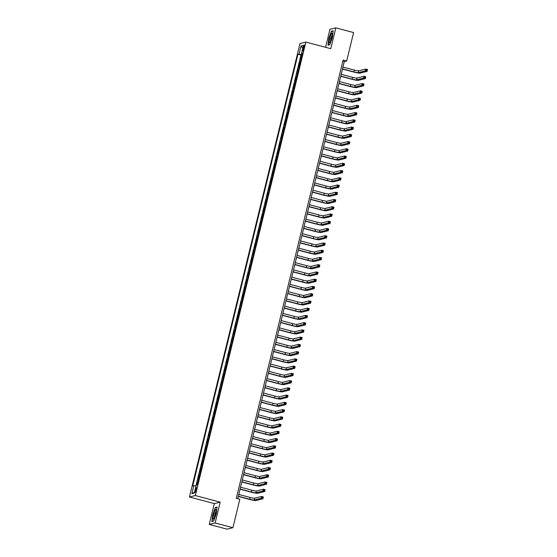 <?xml version="1.0" encoding="UTF-8"?>
<svg xmlns="http://www.w3.org/2000/svg" width="557" height="557" viewBox="0 0 557 557"><rect width="100%" height="100%" fill="white"/><g stroke="black" fill="none" stroke-linecap="round" stroke-linejoin="round"><path stroke-width="0.84" d="M196.343 489.847A2.402 0.46 -75.1 0 0 196.447 487.654A2.402 0.46 -75.1 0 0 195.326 490.104A2.402 0.46 -75.1 0 0 195.215 492.291A2.402 0.46 -75.1 0 0 196.343 489.847M209.258 524.429L215.134 522.974L220.21 502.149L214.341 503.605L209.258 524.429L227.033 529.15L232.91 527.695L239.837 499.26L236.286 498.32L343.119 60.059L346.677 60.998L353.604 32.571L335.829 27.85L329.96 29.305L325.573 47.303M214.341 503.605L189.45 497.004L300 43.53L305.87 42.074L195.326 495.549L189.45 497.004M301.142 59.091L300.425 59.251L301.483 54.899L302.124 55.066M300.432 61.987L299.722 62.147L300.355 62.314M299.722 62.147L298.663 66.492L299.374 66.332M297.612 73.58L296.895 73.733L297.953 69.388L298.587 69.555M295.844 80.821L295.126 80.981L296.185 76.636L296.825 76.803M294.075 88.062L293.365 88.222L294.423 83.877L295.057 84.044M292.314 95.31L291.596 95.47L292.655 91.118L293.288 91.292M290.545 102.551L289.828 102.711L290.893 98.366L291.527 98.533M288.777 109.799L288.066 109.959L289.125 105.607L289.758 105.774M287.015 117.04L286.298 117.2L287.356 112.855L287.99 113.022M285.247 124.288L284.536 124.441L285.595 120.096L286.228 120.263M283.478 131.529L282.768 131.689L283.826 127.344L284.46 127.511M281.717 138.77L281 138.93L282.058 134.585L282.698 134.752M279.948 146.018L279.238 146.178L280.296 141.826L280.93 142M278.187 153.259L277.47 153.419L278.528 149.074L279.161 149.241M276.418 160.507L275.701 160.667L276.766 156.315L277.4 156.482M274.65 167.748L273.94 167.908L274.998 163.563L275.631 163.73M272.888 174.995L272.171 175.149L273.229 170.804L273.863 170.971M271.12 182.236L270.41 182.397L271.468 178.052L272.101 178.219M269.351 189.477L268.641 189.638L269.699 185.293L270.333 185.46M267.59 196.725L266.873 196.886L267.931 192.534L268.571 192.708M265.821 203.966L265.111 204.127L266.169 199.782L266.803 199.949M264.06 211.214L263.343 211.375L264.401 207.023L265.035 207.19M262.291 218.455L261.574 218.616L262.639 214.271L263.273 214.438M260.523 225.703L259.813 225.857L260.871 221.512L261.505 221.679M258.761 232.944L258.044 233.105L259.102 228.76L259.736 228.927M256.993 240.185L256.276 240.346L257.341 236.001L257.975 236.168M255.224 247.433L254.514 247.593L255.572 243.242L256.206 243.416M253.463 254.674L252.746 254.834L253.804 250.49L254.445 250.657M251.694 261.922L250.984 262.082L252.043 257.731L252.676 257.898M249.933 269.163L249.216 269.323L250.274 264.979L250.908 265.146M248.164 276.411L247.447 276.564L248.513 272.22L249.146 272.387M246.396 283.652L245.686 283.812L246.744 279.468L247.378 279.635M244.634 290.893L243.917 291.053L244.976 286.709L245.609 286.876M242.866 298.141L242.149 298.301L243.214 293.95L243.848 294.124M241.097 305.382L240.387 305.542L241.446 301.198L242.079 301.365M239.336 312.63L238.619 312.79L239.677 308.439L240.311 308.606M237.567 319.871L236.857 320.031L237.916 315.687L238.549 315.854M235.806 327.119L235.089 327.272L236.147 322.928L236.781 323.095M234.037 334.36L233.32 334.52L234.379 330.176L235.019 330.343M232.269 341.601L231.559 341.761L232.617 337.417L233.251 337.584M230.507 348.849L229.79 349.009L230.849 344.658L231.482 344.832M228.739 356.09L228.022 356.25L229.087 351.906L229.721 352.073M226.971 363.338L226.26 363.498L227.319 359.147L227.952 359.314M225.209 370.579L224.492 370.739L225.55 366.395L226.184 366.562M223.441 377.827L222.73 377.98L223.789 373.636L224.422 373.803M221.672 385.068L220.962 385.228L222.02 380.884L222.654 381.051M219.911 392.309L219.193 392.469L220.252 388.125L220.892 388.292M218.142 399.557L217.432 399.717L218.49 395.366L219.124 395.54M216.381 406.798L215.663 406.958L216.722 402.614L217.355 402.781M214.612 414.046L213.895 414.206L214.96 409.855L215.594 410.022M212.844 421.287L212.133 421.447L213.192 417.102L213.825 417.27M211.082 428.535L210.365 428.688L211.423 424.343L212.057 424.511M209.314 435.776L208.597 435.936L209.662 431.591L210.295 431.759M207.545 443.017L206.835 443.177L207.893 438.832L208.527 439M205.784 450.265L205.067 450.425L206.125 446.073L206.765 446.248M204.015 457.506L203.305 457.666L204.363 453.321L204.997 453.489M202.254 464.754L201.537 464.914L202.595 460.562L203.228 460.73M200.485 471.995L199.768 472.155L200.833 467.81L201.467 467.977M198.717 479.243L198.007 479.396L199.065 475.051L199.698 475.218M303.252 47.415L302.869 49.009A2.325 0.446 -75.1 0 0 302.764 51.133A2.325 0.446 -75.1 0 0 303.85 48.765L304.24 47.171A2.325 0.446 -75.1 0 0 304.345 45.047A2.325 0.446 -75.1 0 0 303.252 47.415L304.122 47.644M302.256 54.509L297.967 54.238L192.722 485.983L193.829 485.704L191.887 493.676L194.302 493.077L196.245 485.112L197.352 484.834L302.604 53.089L301.49 53.368L302.437 53.757M299.081 53.966L301.024 45.994L303.433 45.396L301.49 53.368M301.483 54.899L300.954 55.032L195.883 486.059M198.013 482.139L197.296 482.299L196.635 485.015M199.065 475.051L199.775 474.891M200.833 467.81L201.543 467.65M202.595 460.562L203.312 460.402M204.363 453.321L205.073 453.161M206.125 446.073L206.842 445.92M207.893 438.832L208.61 438.672M209.662 431.591L210.372 431.431M211.423 424.343L212.14 424.183M213.192 417.102L213.902 416.942M214.96 409.855L215.67 409.694M216.722 402.614L217.439 402.453M218.49 395.366L219.2 395.212M220.252 388.125L220.969 387.964M222.02 380.884L222.737 380.723M223.789 373.636L224.499 373.475M225.55 366.395L226.267 366.234M227.319 359.147L228.036 358.987M229.087 351.906L229.797 351.745M230.849 344.658L231.566 344.505M232.617 337.417L233.327 337.257M234.379 330.176L235.096 330.016M236.147 322.928L236.864 322.768M237.916 315.687L238.626 315.527M239.677 308.439L240.394 308.279M241.446 301.198L242.163 301.038M243.214 293.95L243.924 293.797M244.976 286.709L245.693 286.549M246.744 279.468L247.454 279.308M248.513 272.22L249.223 272.06M250.274 264.979L250.991 264.819M252.043 257.731L252.753 257.571M253.804 250.49L254.521 250.33M255.572 243.242L256.29 243.089M257.341 236.001L258.051 235.841M259.102 228.76L259.82 228.6M260.871 221.512L261.581 221.352M262.639 214.271L263.35 214.111M264.401 207.023L265.118 206.863M266.169 199.782L266.88 199.622M267.931 192.534L268.648 192.381M269.699 185.293L270.417 185.133M271.468 178.052L272.178 177.892M273.229 170.804L273.947 170.644M274.998 163.563L275.715 163.403M276.766 156.315L277.477 156.155M278.528 149.074L279.245 148.914M280.296 141.826L281.007 141.673M282.058 134.585L282.775 134.425M283.826 127.344L284.543 127.184M285.595 120.096L286.305 119.936M287.356 112.855L288.073 112.695M289.125 105.607L289.842 105.447M290.893 98.366L291.603 98.206M292.655 91.118L293.372 90.965M294.423 83.877L295.133 83.717M296.185 76.636L296.902 76.476M297.953 69.388L298.67 69.228M215.134 522.974L232.91 527.695M220.21 502.149L195.326 495.549M305.87 42.074L330.754 48.675L335.829 27.85M237.742 498.703L344.296 61.59L346.677 60.998M342.84 61.207L344.296 61.59M300.954 55.032L297.967 54.238M197.296 482.299L197.93 482.466M193.829 485.704L196.008 486.08M302.757 48.181L301.024 45.994M191.887 493.676L194.504 492.235M328.832 38.433L328.01 45.208L329.779 44.769L332.369 37.556L333.19 30.788L331.422 31.227L328.832 38.433L331.54 31.471L333.156 31.074M213.672 521.06L216.262 513.846L217.084 507.079L215.315 507.518L212.725 514.724L211.904 521.498L213.672 521.06M331.958 31.366L331.422 31.227M215.851 507.657L215.315 507.518M342.52 68.866L353.925 71.895A3.746 0.383 -166.3 0 0 358.276 72.64L365.329 70.892L365.768 69.082L367.55 69.548L367.105 71.359L360.052 73.113A5.619 0.578 13.7 0 1 353.528 71.992L342.478 69.054M342.966 67.056L354.363 70.085A3.746 0.383 -166.3 0 0 358.715 70.83L365.768 69.082L366.374 69.716L366.2 70.44L366.91 70.628L367.091 69.904L366.374 69.716M366.91 70.628L367.105 71.359L365.329 70.892L366.2 70.44M367.091 69.904L367.55 69.548M331.777 37.779A4.874 0.94 -75.1 0 0 332.223 33.685A4.874 0.94 -75.1 0 0 329.709 38.287A4.874 0.94 -75.1 0 0 329.876 42.541A4.874 0.94 -75.1 0 0 331.777 37.779M332.25 35.098A3.335 0.641 -75.1 0 0 330.879 38.433A3.335 0.641 -75.1 0 0 330.593 41.322M328.491 45.089L329.027 38.461M329.835 44.623L328.233 45.02M216.144 510.121A4.874 0.94 -75.1 0 0 216.116 509.975A4.874 0.94 -75.1 0 0 214.264 512.343A4.874 0.94 -75.1 0 0 213.122 518.532A4.874 0.94 -75.1 0 0 213.77 518.839A4.874 0.94 -75.1 0 0 215.496 514.738A4.874 0.94 -75.1 0 0 216.144 510.121M216.144 511.396A3.335 0.641 -75.1 0 0 214.925 514.139A3.335 0.641 -75.1 0 0 214.445 517.425A3.335 0.641 -75.1 0 0 214.487 517.62M213.728 520.913L212.126 521.31L212.92 514.752L215.427 507.761L217.049 507.364M340.759 76.107L352.156 79.136A3.746 0.383 -166.3 0 0 356.508 79.881L363.561 78.133L364.006 76.323L365.782 76.796L365.343 78.607L358.283 80.354A5.619 0.578 13.7 0 1 351.759 79.233L340.71 76.302M341.197 74.297L352.602 77.326A3.746 0.383 -166.3 0 0 356.946 78.071L364.006 76.323L364.612 76.957L364.431 77.681L365.148 77.869L365.322 77.145L364.612 76.957M365.148 77.869L365.343 78.607L363.561 78.133L364.431 77.681M365.322 77.145L365.782 76.796M338.99 83.355L350.395 86.377A3.746 0.383 -166.3 0 0 354.739 87.129L361.799 85.381L362.238 83.564L364.013 84.037L363.575 85.848L356.522 87.602A5.619 0.578 13.7 0 1 349.998 86.481L338.941 83.543M339.429 81.545L350.833 84.567A3.746 0.383 -166.3 0 0 355.185 85.318L362.238 83.564L362.844 84.198L362.67 84.929L363.38 85.117L363.554 84.392L362.844 84.198M363.38 85.117L363.575 85.848L361.799 85.381L362.67 84.929M363.554 84.392L364.013 84.037M337.222 90.596L348.626 93.625A3.746 0.383 -166.3 0 0 352.978 94.37L360.031 92.622L360.47 90.812L362.252 91.285L361.806 93.096L354.753 94.843A5.619 0.578 13.7 0 1 348.229 93.722L337.18 90.791M337.667 88.786L349.065 91.814A3.746 0.383 -166.3 0 0 353.417 92.559L360.47 90.812L361.082 91.445L360.901 92.17L361.611 92.358L361.792 91.633L361.082 91.445M361.611 92.358L361.806 93.096L360.031 92.622L360.901 92.17M361.792 91.633L362.252 91.285M335.46 97.844L346.858 100.866A3.746 0.383 -166.3 0 0 351.209 101.618L358.262 99.863L358.708 98.053L360.483 98.526L360.045 100.337L352.985 102.084A5.619 0.578 13.7 0 1 346.461 100.963L335.411 98.032M335.899 96.034L347.303 99.055A3.746 0.383 -166.3 0 0 351.648 99.8L358.708 98.053L359.314 98.686L359.14 99.411L359.85 99.599L360.024 98.874L359.314 98.686M359.85 99.599L360.045 100.337L358.262 99.863L359.14 99.411M360.024 98.874L360.483 98.526M333.692 105.085L345.096 108.114A3.746 0.383 -166.3 0 0 349.441 108.859L356.501 107.111L356.94 105.301L358.715 105.774L358.276 107.585L351.223 109.332A5.619 0.578 13.7 0 1 344.699 108.211L333.643 105.28M334.137 103.275L345.535 106.303A3.746 0.383 -166.3 0 0 349.887 107.048L356.94 105.301L357.545 105.934L357.371 106.659L358.081 106.847L358.255 106.122L357.545 105.934M358.081 106.847L358.276 107.585L356.501 107.111L357.371 106.659M358.255 106.122L358.715 105.774M331.93 112.333L343.328 115.355A3.746 0.383 -166.3 0 0 347.679 116.1L354.732 114.352L355.171 112.542L356.953 113.015L356.508 114.826L349.455 116.573A5.619 0.578 13.7 0 1 342.931 115.452L331.881 112.521M332.369 110.516L343.773 113.544A3.746 0.383 -166.3 0 0 348.118 114.289L355.171 112.542L355.784 113.175L355.603 113.9L356.313 114.088L356.494 113.363L355.784 113.175M356.313 114.088L356.508 114.826L354.732 114.352L355.603 113.9M356.494 113.363L356.953 113.015M330.162 119.574L341.566 122.603A3.746 0.383 -166.3 0 0 345.911 123.348L352.964 121.6L353.41 119.79L355.185 120.256L354.746 122.067L347.686 123.821A5.619 0.578 13.7 0 1 341.169 122.7L330.113 119.762M330.6 117.764L342.005 120.792A3.746 0.383 -166.3 0 0 346.357 121.537L353.41 119.79L354.015 120.423L353.841 121.148L354.551 121.335L354.725 120.611L354.015 120.423M354.551 121.335L354.746 122.067L352.964 121.6L353.841 121.148M354.725 120.611L355.185 120.256M328.393 126.815L339.798 129.844A3.746 0.383 -166.3 0 0 344.149 130.589L351.202 128.841L351.641 127.031L353.423 127.504L352.978 129.315L345.925 131.062A5.619 0.578 13.7 0 1 339.401 129.941L328.352 127.01M328.839 125.005L340.236 128.033A3.746 0.383 -166.3 0 0 344.588 128.778L351.641 127.031L352.247 127.664L352.073 128.389L352.783 128.576L352.964 127.852L352.247 127.664M352.783 128.576L352.978 129.315L351.202 128.841L352.073 128.389M352.964 127.852L353.423 127.504M326.632 134.063L338.029 137.085A3.746 0.383 -166.3 0 0 342.381 137.837L349.434 136.089L349.88 134.272L351.655 134.745L351.209 136.556L344.156 138.31A5.619 0.578 13.7 0 1 337.633 137.189L326.583 134.251M327.07 132.253L338.475 135.274A3.746 0.383 -166.3 0 0 342.82 136.026L349.88 134.272L350.485 134.905L350.304 135.636L351.021 135.824L351.195 135.1L350.485 134.905M351.021 135.824L351.209 136.556L349.434 136.089L350.304 135.636M351.195 135.1L351.655 134.745M324.863 141.304L336.268 144.333A3.746 0.383 -166.3 0 0 340.612 145.078L347.672 143.33L348.111 141.52L349.887 141.993L349.448 143.803L342.395 145.551A5.619 0.578 13.7 0 1 335.871 144.43L324.815 141.499M325.302 139.494L336.707 142.522A3.746 0.383 -166.3 0 0 341.058 143.267L348.111 141.52L348.717 142.153L348.543 142.877L349.253 143.065L349.427 142.341L348.717 142.153M349.253 143.065L349.448 143.803L347.672 143.33L348.543 142.877M349.427 142.341L349.887 141.993M323.095 148.552L334.499 151.574A3.746 0.383 -166.3 0 0 338.851 152.326L345.904 150.571L346.343 148.761L348.125 149.234L347.679 151.044L340.626 152.792A5.619 0.578 13.7 0 1 334.103 151.671L323.053 148.74M323.54 146.742L334.938 149.763A3.746 0.383 -166.3 0 0 339.29 150.515L346.343 148.761L346.955 149.394L346.774 150.118L347.484 150.306L347.665 149.582L346.955 149.394M347.484 150.306L347.679 151.044L345.904 150.571L346.774 150.118M347.665 149.582L348.125 149.234M321.333 155.793L332.731 158.822A3.746 0.383 -166.3 0 0 337.082 159.567L344.135 157.819L344.581 156.009L346.357 156.482L345.918 158.292L338.858 160.04A5.619 0.578 13.7 0 1 332.334 158.919L321.285 155.988M321.772 153.983L333.177 157.011A3.746 0.383 -166.3 0 0 337.521 157.756L344.581 156.009L345.187 156.642L345.013 157.366L345.723 157.554L345.897 156.83L345.187 156.642M345.723 157.554L345.918 158.292L344.135 157.819L345.013 157.366M345.897 156.83L346.357 156.482M319.565 163.041L330.969 166.063A3.746 0.383 -166.3 0 0 335.314 166.808L342.374 165.06L342.813 163.25L344.588 163.723L344.149 165.533L337.096 167.281A5.619 0.578 13.7 0 1 330.573 166.16L319.516 163.229M320.01 161.224L331.408 164.252A3.746 0.383 -166.3 0 0 335.76 164.997L342.813 163.25L343.418 163.883L343.244 164.607L343.954 164.795L344.129 164.071L343.418 163.883M343.954 164.795L344.149 165.533L342.374 165.06L343.244 164.607M344.129 164.071L344.588 163.723M317.796 170.282L329.201 173.311A3.746 0.383 -166.3 0 0 333.552 174.056L340.606 172.308L341.044 170.498L342.827 170.964L342.381 172.774L335.328 174.529A5.619 0.578 13.7 0 1 328.804 173.408L317.755 170.47M318.242 168.472L329.647 171.5A3.746 0.383 -166.3 0 0 333.991 172.245L341.044 170.498L341.657 171.131L341.476 171.855L342.186 172.043L342.367 171.319L341.657 171.131M342.186 172.043L342.381 172.774L340.606 172.308L341.476 171.855M342.367 171.319L342.827 170.964M316.035 177.523L327.439 180.552A3.746 0.383 -166.3 0 0 331.784 181.297L338.837 179.549L339.283 177.739L341.058 178.212L340.619 180.022L333.559 181.77A5.619 0.578 13.7 0 1 327.043 180.649L315.986 177.718M316.473 175.713L327.878 178.741A3.746 0.383 -166.3 0 0 332.23 179.486L339.283 177.739L339.888 178.372L339.714 179.096L340.424 179.284L340.599 178.56L339.888 178.372M340.424 179.284L340.619 180.022L338.837 179.549L339.714 179.096M340.599 178.56L341.058 178.212M314.266 184.771L325.671 187.8A3.746 0.383 -166.3 0 0 330.016 188.545L337.076 186.797L337.514 184.98L339.29 185.453L338.851 187.263L331.798 189.018A5.619 0.578 13.7 0 1 325.274 187.897L314.225 184.959M314.712 182.961L326.11 185.982A3.746 0.383 -166.3 0 0 330.461 186.734L337.514 184.98L338.12 185.613L337.946 186.344L338.656 186.532L338.837 185.808L338.12 185.613M338.656 186.532L338.851 187.263L337.076 186.797L337.946 186.344M338.837 185.808L339.29 185.453M312.505 192.012L323.902 195.041A3.746 0.383 -166.3 0 0 328.254 195.786L335.307 194.038L335.753 192.228L337.528 192.701L337.082 194.511L330.029 196.259A5.619 0.578 13.7 0 1 323.506 195.138L312.456 192.207M312.943 190.202L324.348 193.23A3.746 0.383 -166.3 0 0 328.693 193.975L335.753 192.228L336.358 192.861L336.177 193.585L336.894 193.773L337.069 193.049L336.358 192.861M336.894 193.773L337.082 194.511L335.307 194.038L336.177 193.585M337.069 193.049L337.528 192.701M310.736 199.26L322.141 202.282A3.746 0.383 -166.3 0 0 326.486 203.033L333.546 201.279L333.984 199.469L335.76 199.942L335.321 201.752L328.268 203.5A5.619 0.578 13.7 0 1 321.744 202.379L310.688 199.448M311.175 197.45L322.58 200.471A3.746 0.383 -166.3 0 0 326.931 201.223L333.984 199.469L334.59 200.102L334.416 200.826L335.126 201.014L335.3 200.29L334.59 200.102M335.126 201.014L335.321 201.752L333.546 201.279L334.416 200.826M335.3 200.29L335.76 199.942M308.968 206.501L320.372 209.529A3.746 0.383 -166.3 0 0 324.724 210.274L331.777 208.527L332.216 206.717L333.998 207.19L333.552 209L326.499 210.748A5.619 0.578 13.7 0 1 319.976 209.627L308.926 206.696M309.413 204.691L320.811 207.719A3.746 0.383 -166.3 0 0 325.163 208.464L332.216 206.717L332.821 207.35L332.647 208.074L333.358 208.262L333.539 207.538L332.821 207.35M333.358 208.262L333.552 209L331.777 208.527L332.647 208.074M333.539 207.538L333.998 207.19M307.206 213.749L318.604 216.77A3.746 0.383 -166.3 0 0 322.956 217.515L330.009 215.768L330.454 213.958L332.23 214.431L331.791 216.241L324.731 217.989A5.619 0.578 13.7 0 1 318.207 216.868L307.158 213.937M307.645 211.932L319.05 214.96A3.746 0.383 -166.3 0 0 323.394 215.705L330.454 213.958L331.06 214.591L330.879 215.315L331.596 215.503L331.77 214.779L331.06 214.591M331.596 215.503L331.791 216.241L330.009 215.768L330.879 215.315M331.77 214.779L332.23 214.431M305.438 220.99L316.842 224.018A3.746 0.383 -166.3 0 0 321.187 224.763L328.247 223.016L328.686 221.206L330.461 221.672L330.023 223.482L322.969 225.237A5.619 0.578 13.7 0 1 316.446 224.116L305.389 221.178M305.877 219.18L317.281 222.208A3.746 0.383 -166.3 0 0 321.633 222.953L328.686 221.206L329.291 221.839L329.117 222.563L329.828 222.751L330.002 222.027L329.291 221.839M329.828 222.751L330.023 223.482L328.247 223.016L329.117 222.563M330.002 222.027L330.461 221.672M303.669 228.231L315.074 231.259A3.746 0.383 -166.3 0 0 319.426 232.004L326.479 230.257L326.917 228.447L328.7 228.92L328.254 230.73L321.201 232.478A5.619 0.578 13.7 0 1 314.677 231.357L303.628 228.426M304.115 226.421L315.52 229.449A3.746 0.383 -166.3 0 0 319.864 230.194L326.917 228.447L327.53 229.08L327.349 229.804L328.059 229.992L328.24 229.268L327.53 229.08M328.059 229.992L328.254 230.73L326.479 230.257L327.349 229.804M328.24 229.268L328.7 228.92M301.908 235.479L313.306 238.507A3.746 0.383 -166.3 0 0 317.657 239.252L324.71 237.505L325.156 235.688L326.931 236.161L326.493 237.971L319.433 239.726A5.619 0.578 13.7 0 1 312.916 238.605L301.859 235.667M302.347 233.668L313.751 236.69A3.746 0.383 -166.3 0 0 318.096 237.442L325.156 235.688L325.761 236.321L325.587 237.052L326.298 237.24L326.472 236.516L325.761 236.321M326.298 237.24L326.493 237.971L324.71 237.505L325.587 237.052M326.472 236.516L326.931 236.161M300.139 242.72L311.544 245.748A3.746 0.383 -166.3 0 0 315.889 246.493L322.949 244.746L323.387 242.936L325.163 243.409L324.724 245.219L317.671 246.967A5.619 0.578 13.7 0 1 311.147 245.846L300.091 242.915M300.585 240.909L311.983 243.938A3.746 0.383 -166.3 0 0 316.334 244.683L323.387 242.936L323.993 243.569L323.819 244.293L324.529 244.481L324.703 243.757L323.993 243.569M324.529 244.481L324.724 245.219L322.949 244.746L323.819 244.293M324.703 243.757L325.163 243.409M298.378 249.968L309.776 252.989A3.746 0.383 -166.3 0 0 314.127 253.741L321.18 251.987L321.626 250.177L323.401 250.65L322.956 252.46L315.903 254.208A5.619 0.578 13.7 0 1 309.379 253.094L298.329 250.156M298.817 248.157L310.221 251.179A3.746 0.383 -166.3 0 0 314.566 251.931L321.626 250.177L322.231 250.81L322.05 251.534L322.761 251.722L322.942 250.998L322.231 250.81M322.761 251.722L322.956 252.46L321.18 251.987L322.05 251.534M322.942 250.998L323.401 250.65M296.609 257.209L308.014 260.237A3.746 0.383 -166.3 0 0 312.359 260.982L319.412 259.235L319.857 257.425L321.633 257.898L321.194 259.708L314.134 261.456A5.619 0.578 13.7 0 1 307.617 260.335L296.561 257.404M297.048 255.398L308.453 258.427A3.746 0.383 -166.3 0 0 312.804 259.172L319.857 257.425L320.463 258.058L320.289 258.782L320.999 258.97L321.173 258.246L320.463 258.058M320.999 258.97L321.194 259.708L319.412 259.235L320.289 258.782M321.173 258.246L321.633 257.898M294.841 264.457L306.246 267.478A3.746 0.383 -166.3 0 0 310.597 268.223L317.65 266.476L318.089 264.666L319.871 265.139L319.426 266.949L312.373 268.697A5.619 0.578 13.7 0 1 305.849 267.576L294.799 264.645M295.287 262.639L306.684 265.668A3.746 0.383 -166.3 0 0 311.036 266.413L318.089 264.666L318.695 265.299L318.52 266.023L319.231 266.211L319.412 265.487L318.695 265.299M319.231 266.211L319.426 266.949L317.65 266.476L318.52 266.023M319.412 265.487L319.871 265.139M293.079 271.698L304.477 274.726A3.746 0.383 -166.3 0 0 308.829 275.471L315.882 273.724L316.327 271.913L318.103 272.38L317.664 274.19L310.604 275.945A5.619 0.578 13.7 0 1 304.08 274.824L293.031 271.893M293.518 269.887L304.923 272.916A3.746 0.383 -166.3 0 0 309.267 273.661L316.327 271.913L316.933 272.547L316.752 273.271L317.469 273.459L317.643 272.735L316.933 272.547M317.469 273.459L317.664 274.19L315.882 273.724L316.752 273.271M317.643 272.735L318.103 272.38M291.311 278.939L302.716 281.967A3.746 0.383 -166.3 0 0 307.06 282.712L314.12 280.965L314.559 279.154L316.334 279.628L315.896 281.438L308.843 283.186A5.619 0.578 13.7 0 1 302.319 282.065L291.262 279.134M291.75 277.128L303.154 280.157A3.746 0.383 -166.3 0 0 307.506 280.902L314.559 279.154L315.165 279.788L314.99 280.512L315.701 280.7L315.875 279.976L315.165 279.788M315.701 280.7L315.896 281.438L314.12 280.965L314.99 280.512M315.875 279.976L316.334 279.628M289.543 286.187L300.947 289.215A3.746 0.383 -166.3 0 0 305.299 289.96L312.352 288.213L312.79 286.395L314.573 286.869L314.127 288.679L307.074 290.434A5.619 0.578 13.7 0 1 300.55 289.313L289.501 286.375M289.988 284.376L301.393 287.398A3.746 0.383 -166.3 0 0 305.737 288.15L312.79 286.395L313.403 287.036L313.222 287.76L313.932 287.948L314.113 287.224L313.403 287.036M313.932 287.948L314.127 288.679L312.352 288.213L313.222 287.76M314.113 287.224L314.573 286.869M287.781 293.428L299.179 296.456A3.746 0.383 -166.3 0 0 303.53 297.201L310.583 295.454L311.029 293.643L312.804 294.117L312.366 295.927L305.306 297.675A5.619 0.578 13.7 0 1 298.782 296.554L287.732 293.623M288.22 291.617L299.624 294.646A3.746 0.383 -166.3 0 0 303.969 295.391L311.029 293.643L311.635 294.277L311.46 295.001L312.171 295.189L312.345 294.465L311.635 294.277M312.171 295.189L312.366 295.927L310.583 295.454L311.46 295.001M312.345 294.465L312.804 294.117M286.013 300.676L297.417 303.697A3.746 0.383 -166.3 0 0 301.762 304.449L308.822 302.695L309.26 300.884L311.036 301.358L310.597 303.168L303.544 304.916A5.619 0.578 13.7 0 1 297.02 303.802L285.964 300.864M286.458 298.865L297.856 301.887A3.746 0.383 -166.3 0 0 302.207 302.639L309.26 300.884L309.866 301.518L309.692 302.242L310.402 302.437L310.576 301.706L309.866 301.518M310.402 302.437L310.597 303.168L308.822 302.695L309.692 302.242M310.576 301.706L311.036 301.358M284.251 307.917L295.649 310.945A3.746 0.383 -166.3 0 0 300 311.69L307.053 309.943L307.492 308.132L309.274 308.606L308.829 310.416L301.776 312.164A5.619 0.578 13.7 0 1 295.252 311.043L284.202 308.112M284.69 306.106L296.094 309.135A3.746 0.383 -166.3 0 0 300.439 309.88L307.492 308.132L308.105 308.766L307.924 309.49L308.634 309.678L308.815 308.954L308.105 308.766M308.634 309.678L308.829 310.416L307.053 309.943L307.924 309.49M308.815 308.954L309.274 308.606M282.483 315.165L293.887 318.186A3.746 0.383 -166.3 0 0 298.232 318.931L305.285 317.184L305.73 315.373L307.506 315.847L307.067 317.657L300.007 319.405A5.619 0.578 13.7 0 1 293.49 318.284L282.434 315.353M282.921 313.354L294.326 316.376A3.746 0.383 -166.3 0 0 298.677 317.121L305.73 315.373L306.336 316.007L306.162 316.731L306.872 316.919L307.046 316.195L306.336 316.007M306.872 316.919L307.067 317.657L305.285 317.184L306.162 316.731M307.046 316.195L307.506 315.847M280.714 322.406L292.119 325.434A3.746 0.383 -166.3 0 0 296.47 326.179L303.523 324.432L303.962 322.621L305.744 323.088L305.299 324.898L298.246 326.653A5.619 0.578 13.7 0 1 291.722 325.532L280.672 322.6M281.16 320.595L292.557 323.624A3.746 0.383 -166.3 0 0 296.909 324.369L303.962 322.621L304.568 323.255L304.394 323.979L305.104 324.167L305.285 323.443L304.568 323.255M305.104 324.167L305.299 324.898L303.523 324.432L304.394 323.979M305.285 323.443L305.744 323.088M278.953 329.647L290.35 332.675A3.746 0.383 -166.3 0 0 294.702 333.42L301.755 331.673L302.2 329.862L303.976 330.336L303.53 332.146L296.477 333.894A5.619 0.578 13.7 0 1 289.953 332.773L278.904 329.841M279.391 327.836L290.796 330.865A3.746 0.383 -166.3 0 0 295.14 331.61L302.2 329.862L302.806 330.496L302.625 331.22L303.342 331.408L303.516 330.684L302.806 330.496M303.342 331.408L303.53 332.146L301.755 331.673L302.625 331.22M303.516 330.684L303.976 330.336M277.184 336.894L288.589 339.923A3.746 0.383 -166.3 0 0 292.933 340.668L299.993 338.921L300.432 337.103L302.207 337.577L301.769 339.387L294.716 341.142A5.619 0.578 13.7 0 1 288.192 340.021L277.135 337.082M277.623 335.084L289.027 338.106A3.746 0.383 -166.3 0 0 293.379 338.858L300.432 337.103L301.038 337.744L300.864 338.468L301.574 338.656L301.748 337.932L301.038 337.744M301.574 338.656L301.769 339.387L299.993 338.921L300.864 338.468M301.748 337.932L302.207 337.577M275.416 344.135L286.82 347.164A3.746 0.383 -166.3 0 0 291.172 347.909L298.225 346.162L298.663 344.351L300.446 344.825L300 346.635L292.947 348.383A5.619 0.578 13.7 0 1 286.423 347.262L275.374 344.33M275.861 342.325L287.259 345.354A3.746 0.383 -166.3 0 0 291.61 346.099L298.663 344.351L299.276 344.985L299.095 345.709L299.805 345.897L299.986 345.173L299.276 344.985M299.805 345.897L300 346.635L298.225 346.162L299.095 345.709M299.986 345.173L300.446 344.825M273.654 351.383L285.052 354.405A3.746 0.383 -166.3 0 0 289.403 355.157L296.456 353.403L296.902 351.592L298.677 352.066L298.239 353.876L291.179 355.624A5.619 0.578 13.7 0 1 284.655 354.51L273.605 351.571M274.093 349.573L285.497 352.595A3.746 0.383 -166.3 0 0 289.842 353.347L296.902 351.592L297.508 352.226L297.334 352.95L298.044 353.145L298.218 352.414L297.508 352.226M298.044 353.145L298.239 353.876L296.456 353.403L297.334 352.95M298.218 352.414L298.677 352.066M271.886 358.624L283.29 361.653A3.746 0.383 -166.3 0 0 287.635 362.398L294.695 360.651L295.133 358.84L296.909 359.314L296.47 361.124L289.417 362.872A5.619 0.578 13.7 0 1 282.893 361.751L271.837 358.819M272.331 356.814L283.729 359.843A3.746 0.383 -166.3 0 0 288.08 360.588L295.133 358.84L295.739 359.474L295.565 360.198L296.275 360.386L296.449 359.662L295.739 359.474M296.275 360.386L296.47 361.124L294.695 360.651L295.565 360.198M296.449 359.662L296.909 359.314M270.117 365.872L281.522 368.894A3.746 0.383 -166.3 0 0 285.873 369.646L292.926 367.892L293.365 366.081L295.147 366.555L294.702 368.365L287.649 370.113A5.619 0.578 13.7 0 1 281.125 368.992L270.075 366.06M270.563 364.062L281.967 367.084A3.746 0.383 -166.3 0 0 286.312 367.829L293.365 366.081L293.978 366.715L293.797 367.439L294.507 367.627L294.688 366.903L293.978 366.715M294.507 367.627L294.702 368.365L292.926 367.892L293.797 367.439M294.688 366.903L295.147 366.555M268.356 373.113L279.76 376.142A3.746 0.383 -166.3 0 0 284.105 376.887L291.158 375.139L291.603 373.329L293.379 373.796L292.94 375.613L285.88 377.361A5.619 0.578 13.7 0 1 279.363 376.24L268.307 373.308M268.794 371.303L280.199 374.332A3.746 0.383 -166.3 0 0 284.55 375.077L291.603 373.329L292.209 373.963L292.035 374.687L292.745 374.875L292.919 374.151L292.209 373.963M292.745 374.875L292.94 375.613L291.158 375.139L292.035 374.687M292.919 374.151L293.379 373.796M266.587 380.354L277.992 383.383A3.746 0.383 -166.3 0 0 282.336 384.128L289.396 382.381L289.835 380.57L291.61 381.044L291.172 382.854L284.119 384.602A5.619 0.578 13.7 0 1 277.595 383.481L266.545 380.549M267.033 378.544L278.43 381.573A3.746 0.383 -166.3 0 0 282.782 382.318L289.835 380.57L290.441 381.204L290.267 381.928L290.977 382.116L291.158 381.392L290.441 381.204M290.977 382.116L291.172 382.854L289.396 382.381L290.267 381.928M291.158 381.392L291.61 381.044M264.826 387.602L276.223 390.631A3.746 0.383 -166.3 0 0 280.575 391.376L287.628 389.628L288.073 387.818L289.849 388.285L289.403 390.095L282.35 391.849A5.619 0.578 13.7 0 1 275.826 390.729L264.777 387.79M265.264 385.792L276.669 388.814A3.746 0.383 -166.3 0 0 281.013 389.566L288.073 387.818L288.679 388.452L288.498 389.176L289.215 389.364L289.389 388.64L288.679 388.452M289.215 389.364L289.403 390.095L287.628 389.628L288.498 389.176M289.389 388.64L289.849 388.285M263.057 394.843L274.462 397.872A3.746 0.383 -166.3 0 0 278.806 398.617L285.866 396.869L286.305 395.059L288.08 395.533L287.642 397.343L280.589 399.091A5.619 0.578 13.7 0 1 274.065 397.97L263.008 395.038M263.496 393.033L274.9 396.062A3.746 0.383 -166.3 0 0 279.252 396.807L286.305 395.059L286.911 395.693L286.737 396.417L287.447 396.605L287.621 395.881L286.911 395.693M287.447 396.605L287.642 397.343L285.866 396.869L286.737 396.417M287.621 395.881L288.08 395.533M261.289 402.091L272.693 405.113A3.746 0.383 -166.3 0 0 277.045 405.865L284.098 404.11L284.536 402.3L286.319 402.774L285.873 404.584L278.82 406.332A5.619 0.578 13.7 0 1 272.296 405.218L261.247 402.279M261.734 400.281L273.132 403.303A3.746 0.383 -166.3 0 0 277.483 404.055L284.536 402.3L285.142 402.934L284.968 403.658L285.678 403.853L285.859 403.122L285.142 402.934M285.678 403.853L285.873 404.584L284.098 404.11L284.968 403.658M285.859 403.122L286.319 402.774M259.527 409.332L270.925 412.361A3.746 0.383 -166.3 0 0 275.276 413.106L282.329 411.358L282.775 409.548L284.55 410.022L284.112 411.832L277.052 413.579A5.619 0.578 13.7 0 1 270.528 412.459L259.478 409.527M259.966 407.522L271.37 410.551A3.746 0.383 -166.3 0 0 275.715 411.296L282.775 409.548L283.381 410.182L283.207 410.906L283.917 411.094L284.091 410.37L283.381 410.182M283.917 411.094L284.112 411.832L282.329 411.358L283.207 410.906M284.091 410.37L284.55 410.022M257.759 416.58L269.163 419.602A3.746 0.383 -166.3 0 0 273.508 420.354L280.568 418.599L281.007 416.789L282.782 417.263L282.343 419.073L275.29 420.82A5.619 0.578 13.7 0 1 268.766 419.7L257.71 416.768M258.197 414.77L269.602 417.792A3.746 0.383 -166.3 0 0 273.953 418.537L281.007 416.789L281.612 417.423L281.438 418.147L282.148 418.335L282.322 417.611L281.612 417.423M282.148 418.335L282.343 419.073L280.568 418.599L281.438 418.147M282.322 417.611L282.782 417.263M255.99 423.821L267.395 426.85A3.746 0.383 -166.3 0 0 271.746 427.595L278.799 425.847L279.238 424.037L281.02 424.504L280.575 426.321L273.522 428.068A5.619 0.578 13.7 0 1 266.998 426.947L255.948 424.016M256.436 422.011L267.84 425.04A3.746 0.383 -166.3 0 0 272.185 425.785L279.238 424.037L279.851 424.671L279.67 425.395L280.38 425.583L280.561 424.859L279.851 424.671M280.38 425.583L280.575 426.321L278.799 425.847L279.67 425.395M280.561 424.859L281.02 424.504M254.229 431.062L265.633 434.091A3.746 0.383 -166.3 0 0 269.978 434.836L277.031 433.088L277.477 431.278L279.252 431.752L278.813 433.562L271.753 435.309A5.619 0.578 13.7 0 1 265.236 434.188L254.18 431.257M254.667 429.252L266.072 432.281A3.746 0.383 -166.3 0 0 270.417 433.026L277.477 431.278L278.082 431.912L277.908 432.636L278.618 432.824L278.792 432.1L278.082 431.912M278.618 432.824L278.813 433.562L277.031 433.088L277.908 432.636M278.792 432.1L279.252 431.752M252.46 438.31L263.865 441.339A3.746 0.383 -166.3 0 0 268.209 442.084L275.269 440.336L275.708 438.526L277.483 438.993L277.045 440.803L269.992 442.557A5.619 0.578 13.7 0 1 263.468 441.436L252.418 438.498M252.906 436.5L264.303 439.522A3.746 0.383 -166.3 0 0 268.655 440.274L275.708 438.526L276.314 439.16L276.14 439.884L276.85 440.072L277.024 439.348L276.314 439.16M276.85 440.072L277.045 440.803L275.269 440.336L276.14 439.884M277.024 439.348L277.483 438.993M250.699 445.551L262.096 448.58A3.746 0.383 -166.3 0 0 266.448 449.325L273.501 447.577L273.947 445.767L275.722 446.241L275.276 448.051L268.223 449.798A5.619 0.578 13.7 0 1 261.699 448.677L250.65 445.746M251.137 443.741L262.542 446.77A3.746 0.383 -166.3 0 0 266.887 447.515L273.947 445.767L274.552 446.401L274.371 447.125L275.081 447.313L275.262 446.589L274.552 446.401M275.081 447.313L275.276 448.051L273.501 447.577L274.371 447.125M275.262 446.589L275.722 446.241M248.93 452.799L260.335 455.821A3.746 0.383 -166.3 0 0 264.679 456.573L271.732 454.818L272.178 453.008L273.953 453.482L273.515 455.292L266.455 457.039A5.619 0.578 13.7 0 1 259.938 455.925L248.882 452.987M249.369 450.989L260.773 454.011A3.746 0.383 -166.3 0 0 265.125 454.763L272.178 453.008L272.784 453.642L272.61 454.366L273.32 454.561L273.494 453.83L272.784 453.642M273.32 454.561L273.515 455.292L271.732 454.818L272.61 454.366M273.494 453.83L273.953 453.482M247.162 460.04L258.566 463.069A3.746 0.383 -166.3 0 0 262.918 463.814L269.971 462.066L270.41 460.256L272.192 460.73L271.746 462.54L264.693 464.287A5.619 0.578 13.7 0 1 258.17 463.166L247.12 460.235M247.607 458.23L259.005 461.259A3.746 0.383 -166.3 0 0 263.357 462.004L270.41 460.256L271.015 460.89L270.841 461.614L271.551 461.802L271.732 461.078L271.015 460.89M271.551 461.802L271.746 462.54L269.971 462.066L270.841 461.614M271.732 461.078L272.192 460.73M245.4 467.288L256.798 470.31A3.746 0.383 -166.3 0 0 261.149 471.062L268.202 469.307L268.648 467.497L270.423 467.971L269.985 469.781L262.925 471.528A5.619 0.578 13.7 0 1 256.401 470.407L245.352 467.476M245.839 465.478L257.243 468.5A3.746 0.383 -166.3 0 0 261.588 469.245L268.648 467.497L269.254 468.131L269.073 468.855L269.79 469.043L269.964 468.319L269.254 468.131M269.79 469.043L269.985 469.781L268.202 469.307L269.073 468.855M269.964 468.319L270.423 467.971M243.632 474.529L255.036 477.558A3.746 0.383 -166.3 0 0 259.381 478.303L266.441 476.555L266.88 474.745L268.655 475.212L268.216 477.029L261.163 478.776A5.619 0.578 13.7 0 1 254.64 477.655L243.583 474.724M244.07 472.719L255.475 475.748A3.746 0.383 -166.3 0 0 259.827 476.493L266.88 474.745L267.485 475.379L267.311 476.103L268.021 476.291L268.195 475.567L267.485 475.379M268.021 476.291L268.216 477.029L266.441 476.555L267.311 476.103M268.195 475.567L268.655 475.212M241.863 481.77L253.268 484.799A3.746 0.383 -166.3 0 0 257.619 485.544L264.672 483.796L265.111 481.986L266.894 482.459L266.448 484.27L259.395 486.017A5.619 0.578 13.7 0 1 252.871 484.896L241.822 481.965M242.309 479.96L253.714 482.989A3.746 0.383 -166.3 0 0 258.058 483.734L265.111 481.986L265.724 482.62L265.543 483.344L266.253 483.532L266.434 482.808L265.724 482.62M266.253 483.532L266.448 484.27L264.672 483.796L265.543 483.344M266.434 482.808L266.894 482.459M240.102 489.018L251.499 492.047A3.746 0.383 -166.3 0 0 255.851 492.792L262.904 491.044L263.35 489.234L265.125 489.7L264.686 491.511L257.626 493.265A5.619 0.578 13.7 0 1 251.103 492.144L240.053 489.206M240.54 487.208L251.945 490.23A3.746 0.383 -166.3 0 0 256.29 490.982L263.35 489.234L263.955 489.868L263.781 490.592L264.491 490.78L264.666 490.056L263.955 489.868M264.491 490.78L264.686 491.511L262.904 491.044L263.781 490.592M264.666 490.056L265.125 489.7M238.333 496.259L249.738 499.288A3.746 0.383 -166.3 0 0 254.083 500.033L261.142 498.285L261.581 496.475L263.357 496.948L262.918 498.759L255.865 500.506A5.619 0.578 13.7 0 1 249.341 499.385L238.285 496.454M238.779 494.449L250.177 497.478A3.746 0.383 -166.3 0 0 254.528 498.223L261.581 496.475L262.187 497.109L262.013 497.833L262.723 498.021L262.897 497.297L262.187 497.109M262.723 498.021L262.918 498.759L261.142 498.285L262.013 497.833M262.897 497.297L263.357 496.948M300.3 62.001L301.003 59.105M197.874 482.153L198.584 479.257M199.643 474.912L200.353 472.009M201.411 467.664L202.114 464.768M203.173 460.423L203.883 457.527M204.941 453.175L205.644 450.279M206.71 445.934L207.413 443.038M208.471 438.686L209.181 435.79M210.24 431.445L210.943 428.549M212.001 424.204L212.711 421.301M213.77 416.956L214.48 414.06M215.538 409.715L216.241 406.819M217.3 402.467L218.01 399.571M219.068 395.226L219.771 392.33M220.837 387.978L221.54 385.082M222.598 380.737L223.308 377.841M224.367 373.496L225.07 370.593M226.135 366.248L226.838 363.352M227.897 359.007L228.607 356.104M229.665 351.759L230.368 348.863M231.427 344.518L232.137 341.622M233.195 337.27L233.898 334.374M234.963 330.029L235.667 327.133M236.725 322.788L237.435 319.885M238.493 315.541L239.197 312.644M240.262 308.3L240.965 305.396M242.023 301.052L242.734 298.155M243.792 293.811L244.495 290.914M245.553 286.563L246.264 283.666M247.322 279.322L248.032 276.425M249.09 272.081L249.794 269.177M250.852 264.833L251.562 261.936M252.62 257.592L253.324 254.688M254.389 250.344L255.092 247.447M256.15 243.103L256.861 240.206M257.919 235.855L258.622 232.958M259.68 228.614L260.391 225.717M261.449 221.373L262.159 218.469M263.217 214.125L263.921 211.228M264.979 206.884L265.689 203.98M266.747 199.636L267.451 196.739M268.516 192.395L269.219 189.498M270.277 185.147L270.987 182.25M272.046 177.906L272.749 175.009M273.814 170.658L274.517 167.761M275.576 163.417L276.286 160.52M277.344 156.176L278.047 153.272M279.106 148.928L279.816 146.031M280.874 141.687L281.577 138.79M282.643 134.439L283.346 131.543M284.404 127.198L285.114 124.302M286.173 119.95L286.876 117.054M287.941 112.709L288.644 109.813M289.703 105.468L290.413 102.565M291.471 98.22L292.174 95.324M293.233 90.979L293.943 88.083M295.001 83.731L295.711 80.835M296.77 76.49L297.473 73.594M298.531 69.242L299.241 66.346M303.725 49.239L302.869 49.009M354.363 70.085L353.925 71.895M358.715 70.83L358.276 72.64M352.602 77.326L352.156 79.136M356.946 78.071L356.508 79.881M350.833 84.567L350.395 86.377M355.185 85.318L354.739 87.129M349.065 91.814L348.626 93.625M353.417 92.559L352.978 94.37M347.303 99.055L346.858 100.866M351.648 99.8L351.209 101.618M345.535 106.303L345.096 108.114M349.887 107.048L349.441 108.859M343.773 113.544L343.328 115.355M348.118 114.289L347.679 116.1M342.005 120.792L341.566 122.603M346.357 121.537L345.911 123.348M340.236 128.033L339.798 129.844M344.588 128.778L344.149 130.589M338.475 135.274L338.029 137.085M342.82 136.026L342.381 137.837M336.707 142.522L336.268 144.333M341.058 143.267L340.612 145.078M334.938 149.763L334.499 151.574M339.29 150.515L338.851 152.326M333.177 157.011L332.731 158.822M337.521 157.756L337.082 159.567M331.408 164.252L330.969 166.063M335.76 164.997L335.314 166.808M329.647 171.5L329.201 173.311M333.991 172.245L333.552 174.056M327.878 178.741L327.439 180.552M332.23 179.486L331.784 181.297M326.11 185.982L325.671 187.8M330.461 186.734L330.016 188.545M324.348 193.23L323.902 195.041M328.693 193.975L328.254 195.786M322.58 200.471L322.141 202.282M326.931 201.223L326.486 203.033M320.811 207.719L320.372 209.529M325.163 208.464L324.724 210.274M319.05 214.96L318.604 216.77M323.394 215.705L322.956 217.515M317.281 222.208L316.842 224.018M321.633 222.953L321.187 224.763M315.52 229.449L315.074 231.259M319.864 230.194L319.426 232.004M313.751 236.69L313.306 238.507M318.096 237.442L317.657 239.252M311.983 243.938L311.544 245.748M316.334 244.683L315.889 246.493M310.221 251.179L309.776 252.989M314.566 251.931L314.127 253.741M308.453 258.427L308.014 260.237M312.804 259.172L312.359 260.982M306.684 265.668L306.246 267.478M311.036 266.413L310.597 268.223M304.923 272.916L304.477 274.726M309.267 273.661L308.829 275.471M303.154 280.157L302.716 281.967M307.506 280.902L307.06 282.712M301.393 287.398L300.947 289.215M305.737 288.15L305.299 289.96M299.624 294.646L299.179 296.456M303.969 295.391L303.53 297.201M297.856 301.887L297.417 303.697M302.207 302.639L301.762 304.449M296.094 309.135L295.649 310.945M300.439 309.88L300 311.69M294.326 316.376L293.887 318.186M298.677 317.121L298.232 318.931M292.557 323.624L292.119 325.434M296.909 324.369L296.47 326.179M290.796 330.865L290.35 332.675M295.14 331.61L294.702 333.42M289.027 338.106L288.589 339.923M293.379 338.858L292.933 340.668M287.259 345.354L286.82 347.164M291.61 346.099L291.172 347.909M285.497 352.595L285.052 354.405M289.842 353.347L289.403 355.157M283.729 359.843L283.29 361.653M288.08 360.588L287.635 362.398M281.967 367.084L281.522 368.894M286.312 367.829L285.873 369.646M280.199 374.332L279.76 376.142M284.55 375.077L284.105 376.887M278.43 381.573L277.992 383.383M282.782 382.318L282.336 384.128M276.669 388.814L276.223 390.631M281.013 389.566L280.575 391.376M274.9 396.062L274.462 397.872M279.252 396.807L278.806 398.617M273.132 403.303L272.693 405.113M277.483 404.055L277.045 405.865M271.37 410.551L270.925 412.361M275.715 411.296L275.276 413.106M269.602 417.792L269.163 419.602M273.953 418.537L273.508 420.354M267.84 425.04L267.395 426.85M272.185 425.785L271.746 427.595M266.072 432.281L265.633 434.091M270.417 433.026L269.978 434.836M264.303 439.522L263.865 441.339M268.655 440.274L268.209 442.084M262.542 446.77L262.096 448.58M266.887 447.515L266.448 449.325M260.773 454.011L260.335 455.821M265.125 454.763L264.679 456.573M259.005 461.259L258.566 463.069M263.357 462.004L262.918 463.814M257.243 468.5L256.798 470.31M261.588 469.245L261.149 471.062M255.475 475.748L255.036 477.558M259.827 476.493L259.381 478.303M253.714 482.989L253.268 484.799M258.058 483.734L257.619 485.544M251.945 490.23L251.499 492.047M256.29 490.982L255.851 492.792M250.177 497.478L249.738 499.288M254.528 498.223L254.083 500.033"/></g></svg>
